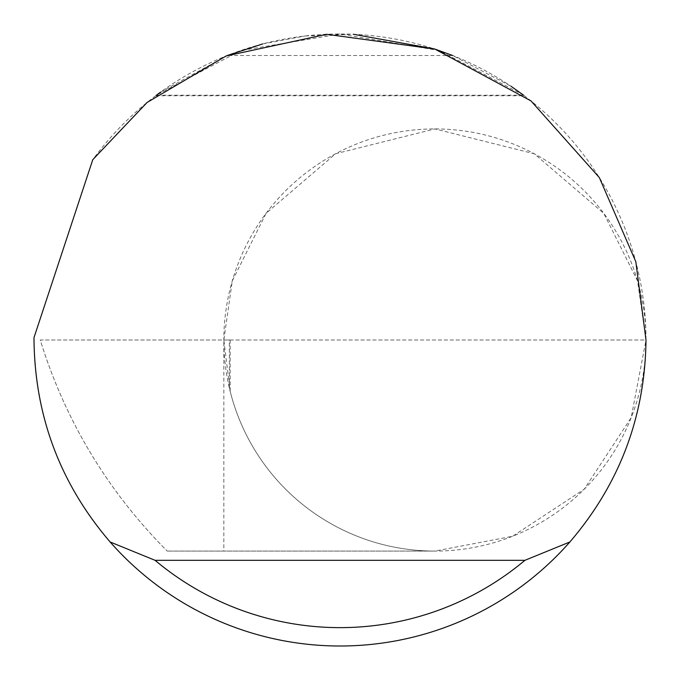 <?xml version="1.0" encoding="UTF-8"?>
<svg xmlns="http://www.w3.org/2000/svg" width="680" height="680" viewBox="0 0 680 680"><rect width="100%" height="100%" fill="white"/><g stroke="black" fill="none" stroke-linecap="round" stroke-linejoin="round"><path stroke-width="0.51" stroke-dasharray="3.4 2.55" d="M646 340L637.56 280.899L603.781 213.35L534.25 153.756L434.92 128.919L335.589 153.756L266.058 213.35L232.288 280.899L223.839 340L40.239 340C65.237 420.605 107.457 490.858 166.889 550.774L167.195 551.081L166.889 550.774C107.457 490.858 65.237 420.605 40.239 340L646 340A211.081 211.081 0 0 0 434.92 128.919A211.081 211.081 0 0 0 223.839 340L230.18 340L223.839 340A211.081 211.081 0 0 0 434.92 551.081A211.081 211.081 0 0 0 646 340A306 306 0 0 1 340 646A306 306 0 0 1 34.008 337.552L92.778 159.672A306 306 0 0 1 646 340L631.176 417.699L584.179 489.252L512.618 536.256L434.92 551.081L167.195 551.081L223.839 551.081L223.839 340L646 340M262.599 43.953L304.852 36.023M305.167 35.989L353.541 34.297M434.46 48.943L434.953 49.105M160.497 92.183L227.273 55.522L452.727 55.522L511.062 86.284M523.6 95.2L439.246 50.541L340 34L240.754 50.541L156.4 95.2L523.6 95.2M230.18 340L230.172 391.289A211.081 211.081 0 0 0 434.92 551.081L223.839 551.081M230.172 391.289L223.839 340M229.355 387.931L229.355 340M155.626 95.786L524.373 95.786"/><path stroke-width="1.02" d="M227.273 55.522L262.599 43.953M353.541 34.297L434.46 48.943M434.953 49.105L452.727 55.522M511.062 86.284L523.6 95.2M156.4 95.2L160.497 92.183M92.778 159.672L147.126 102.433L226.168 55.964L326.561 34.297L434.834 49.062L531.004 100.929L599.352 177.599L635.817 261.724L646 340C645.039 416.517 619.675 483.837 569.891 541.96A306 306 0 0 1 110.109 541.96C60.325 483.837 34.961 416.517 34 340L34.008 337.552L92.778 159.672M110.109 541.96L155.082 560.32L524.917 560.32L569.891 541.96M155.082 560.32A287.64 287.64 0 0 0 524.917 560.32"/></g></svg>
